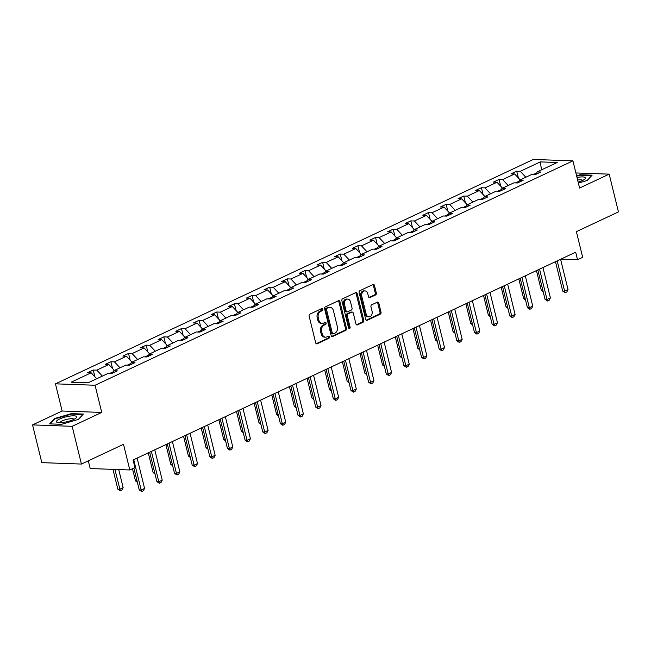 <?xml version="1.0" encoding="UTF-8"?>
<svg xmlns="http://www.w3.org/2000/svg" width="651" height="651" viewBox="0 0 651 651"><rect width="100%" height="100%" fill="white"/><g stroke="black" fill="none" stroke-linecap="round" stroke-linejoin="round"><path stroke-width="0.98" d="M322.709 309.29A1.099 0.814 92 0 0 321.675 308.615L309.884 314.156A1.571 1.172 92 0 0 309.135 316.158L315.686 342.833A1.571 1.172 92 0 0 317.159 343.793L328.958 338.251A1.099 0.814 92 0 0 328.446 336.176L326.924 336.892A5.029 3.735 92 0 1 325.581 337.177A5.029 3.735 92 0 1 322.204 333.825L321.659 331.603A5.029 3.735 92 0 1 324.043 325.191L325.573 324.475A1.099 0.814 92 0 0 325.061 322.4L323.539 323.116A5.029 3.735 92 0 1 322.196 323.401A5.029 3.735 92 0 1 318.819 320.04L318.274 317.818A5.029 3.735 92 0 1 320.658 311.406L322.188 310.69A1.099 0.814 92 0 0 322.709 309.29M322.196 323.401L321.122 323.36A5.029 3.735 92 0 1 317.753 319.999L317.2 317.778A5.029 3.735 92 0 1 319.592 311.373L321.114 310.649A1.099 0.814 92 0 0 321.382 308.753M316.223 343.695L327.884 338.219A1.099 0.814 92 0 0 328.153 336.315M325.581 337.177L324.507 337.145A5.029 3.735 92 0 1 321.138 333.784L320.585 331.562A5.029 3.735 92 0 1 322.977 325.15L324.499 324.434A1.099 0.814 92 0 0 324.768 322.538M81.432 464.057L41.819 462.641L32.55 424.9L72.155 426.315L81.432 464.057L123.503 444.299L129.809 469.965L134.952 467.548L133.097 459.997L575.679 252.181L577.535 259.725L582.678 257.308L576.379 231.642L618.45 211.892L609.181 174.142L575.899 172.963M375.562 294.968A1.571 1.172 92 0 0 376.311 292.966L374.471 285.48A1.571 1.172 92 0 0 372.999 284.52L359.897 290.671A1.571 1.172 92 0 0 359.149 292.673L365.699 319.348A1.571 1.172 92 0 0 367.18 320.308L380.274 314.156A1.571 1.172 92 0 0 381.022 312.154L378.801 303.114A1.571 1.172 92 0 0 377.328 302.154L371.721 304.782A1.571 1.172 92 0 0 370.972 306.792L372.079 311.268A4.207 3.125 92 0 1 368.954 316.866A4.207 3.125 92 0 1 366.139 314.059L361.826 296.498A4.207 3.125 92 0 1 364.942 290.907A4.207 3.125 92 0 1 367.766 293.715L368.482 296.636A1.571 1.172 92 0 0 369.955 297.597L375.562 294.968L374.496 294.927A1.571 1.172 92 0 0 375.236 292.926L373.397 285.439A1.571 1.172 92 0 0 372.868 284.577M72.155 426.315L101.735 412.425L95.062 385.254L572.929 160.862L579.602 188.033L609.181 174.142M339.944 301.69A1.571 1.172 92 0 0 338.471 300.729L325.37 306.881A1.571 1.172 92 0 0 324.621 308.883L331.172 335.558A1.571 1.172 92 0 0 332.653 336.518L345.746 330.366A1.571 1.172 92 0 0 346.495 328.364L339.944 301.69L338.878 301.657A1.571 1.172 92 0 0 338.341 300.795M342.638 298.776L355.731 292.625A1.571 1.172 92 0 1 357.212 293.585L363.763 320.259A1.571 1.172 92 0 1 363.014 322.261L357.407 324.898A1.571 1.172 92 0 1 355.934 323.938L353.273 313.115A1.571 1.172 92 0 0 351.8 312.154L348.082 313.904A1.571 1.172 92 0 0 347.333 315.906L350.1 327.168A1.099 0.814 92 0 1 348.545 327.901L341.889 300.778A1.571 1.172 92 0 1 342.638 298.776M536.098 174.232L537.205 171.897L540.794 172.027L535.138 174.68L531.55 174.558L519.563 180.189L523.152 180.311L517.496 182.972L513.908 182.841L501.921 188.473L505.502 188.595L499.846 191.256L496.265 191.125L484.271 196.757L487.859 196.887L482.204 199.54L478.615 199.409L466.629 205.041L470.217 205.171L464.562 207.824L460.973 207.693L448.987 213.325L452.567 213.455L446.92 216.108L443.331 215.986L431.344 221.609L434.925 221.739L429.269 224.392L425.689 224.27L413.694 229.901L417.283 230.023L411.627 232.684L408.039 232.553L396.052 238.185L399.641 238.307L393.985 240.968L390.397 240.837L378.41 246.469L381.991 246.599L376.335 249.252L372.754 249.121L360.76 254.753L364.348 254.883L358.693 257.536L355.104 257.405L343.118 263.037L346.706 263.167L341.051 265.82L337.462 265.689L325.476 271.321L329.064 271.451L323.409 274.104L319.82 273.981L307.833 279.605L311.414 279.735L305.758 282.396L302.178 282.265L290.183 287.897L293.772 288.019L288.116 290.68L284.528 290.549L272.541 296.181L276.13 296.311L270.474 298.964L266.886 298.833L254.899 304.465L258.48 304.595L252.832 307.248L249.243 307.117L237.257 312.749L240.837 312.879L235.182 315.532L231.601 315.401L219.607 321.033L223.195 321.163L217.54 323.816L213.951 323.693L201.965 329.316L205.553 329.447L199.898 332.1L196.309 331.977L184.323 337.609L187.903 337.731L182.247 340.392L178.667 340.261L166.672 345.893L170.261 346.015L164.605 348.676L161.017 348.545L149.03 354.177L152.619 354.307L146.963 356.96L143.375 356.829L131.388 362.461L134.977 362.591L129.321 365.244L125.733 365.113L113.746 370.745L117.326 370.875L111.671 373.528L108.09 373.405L88.064 382.804L71.154 382.202L91.173 372.795L87.584 372.673L93.239 370.012L96.828 370.142L108.815 364.511L105.234 364.389L110.89 361.728L114.47 361.858L126.465 356.227L122.876 356.097L128.532 353.444L132.12 353.574L144.107 347.943L140.518 347.813L146.174 345.16L149.763 345.29L161.749 339.659L158.169 339.529L163.816 336.876L167.405 336.998L179.391 331.375L175.811 331.245L181.466 328.592L185.047 328.714L197.041 323.083L193.453 322.961L199.108 320.3L202.697 320.43L214.684 314.799L211.095 314.677L216.75 312.016L220.339 312.146L232.326 306.515L228.745 306.385L234.401 303.732L237.981 303.862L249.976 298.231L246.387 298.101L252.043 295.448L255.631 295.578L267.618 289.947L264.029 289.817L269.685 287.164L273.274 287.286L285.26 281.663L281.671 281.533L287.327 278.88L290.916 279.002L302.902 273.379L299.322 273.249L304.977 270.588L308.558 270.718L320.552 265.087L316.964 264.965L322.619 262.304L326.208 262.434L338.195 256.803L334.606 256.673L340.261 254.02L343.85 254.15L355.837 248.519L352.256 248.389L357.904 245.736L361.492 245.866L373.479 240.235L369.898 240.105L375.554 237.452L379.134 237.582L391.129 231.951L387.54 231.821L393.196 229.168L396.784 229.29L408.771 223.667L405.182 223.537L410.838 220.884L414.427 221.006L426.413 215.375L422.833 215.253L428.488 212.592L432.069 212.722L444.063 207.091L440.475 206.969L446.13 204.308L449.719 204.438L461.705 198.807L458.117 198.677L463.772 196.024L467.361 196.154L479.348 190.523L475.759 190.393L481.414 187.74L485.003 187.87L496.99 182.239L493.409 182.109L499.065 179.456L502.645 179.578L514.64 173.955L511.051 173.825L516.707 171.172L520.295 171.294L540.314 161.896L557.223 162.498L537.205 171.897M95.062 385.254L55.449 383.838L533.315 159.446L572.929 160.862M519.075 181.214L515.486 182.898M520.173 179.896L514.64 173.955M508.187 185.527L502.645 179.578M518.456 182.516L519.563 180.189M501.433 189.498L497.844 191.182M502.531 188.18L496.99 182.239M490.537 193.811L485.003 187.87M500.806 190.8L501.921 188.473M483.783 197.782L480.202 199.466M484.881 196.472L479.348 190.523M472.895 202.095L467.361 196.154M483.164 199.092L484.271 196.757M466.14 206.066L462.552 207.75M467.239 204.756L461.705 198.807M455.252 210.387L449.719 204.438M465.522 207.376L466.629 205.041M448.498 214.35L444.91 216.034M449.597 213.04L444.063 207.091M437.61 218.671L432.069 212.722M447.872 215.66L448.987 213.325M430.848 222.642L427.268 224.326M431.955 221.324L426.413 215.375M419.96 226.955L414.427 221.006M430.23 223.944L431.344 221.609M413.206 230.926L409.617 232.61M414.305 229.608L408.771 223.667M402.318 235.239L396.784 229.29M412.588 232.228L413.694 229.901M395.564 239.21L391.975 240.894M396.662 237.892L391.129 231.951M384.676 243.523L379.134 237.582M394.945 240.512L396.052 238.185M377.922 247.494L374.333 249.178M379.02 246.184L373.479 240.235M367.034 251.807L361.492 245.866M377.295 248.804L378.41 246.469M360.272 255.778L356.691 257.462M361.378 254.468L355.837 248.519M349.384 260.099L343.85 254.15M359.653 257.088L360.76 254.753M342.629 264.062L339.041 265.746M343.728 262.752L338.195 256.803M331.741 268.383L326.208 262.434M342.011 265.372L343.118 263.037M324.987 272.354L321.399 274.038M326.086 271.036L320.552 265.087M314.099 276.667L308.558 270.718M324.369 273.656L325.476 271.321M307.345 280.638L303.757 282.322M308.444 279.32L302.902 273.379M296.449 284.951L290.916 279.002M306.719 281.94L307.833 279.605M289.695 288.922L286.106 290.606M290.794 287.604L285.26 281.663M278.807 293.235L273.274 287.286M289.077 290.224L290.183 287.897M272.053 297.206L268.464 298.89M273.151 295.888L267.618 289.947M261.165 301.519L255.631 295.578M271.434 298.508L272.541 296.181M254.411 305.49L250.822 307.174M255.509 304.18L249.976 298.231M243.523 309.803L237.981 303.862M253.784 306.8L254.899 304.465M236.761 313.774L233.18 315.458M237.867 312.464L232.326 306.515M225.873 318.095L220.339 312.146M236.142 315.084L237.257 312.749M219.118 322.066L215.53 323.75M220.217 320.748L214.684 314.799M208.23 326.379L202.697 320.43M218.5 323.368L219.607 321.033M201.476 330.35L197.888 332.034M202.575 329.032L197.041 323.083M190.588 334.663L185.047 328.714M200.858 331.652L201.965 329.316M183.834 338.634L180.246 340.318M184.933 337.316L179.391 331.375M172.946 342.947L167.405 336.998M183.208 339.936L184.323 337.609M166.184 346.918L162.604 348.602M167.291 345.6L161.749 339.659M155.296 351.231L149.763 345.29M165.566 348.22L166.672 345.893M148.542 355.202L144.953 356.886M149.64 353.892L144.107 347.943M137.654 359.515L132.12 353.574M147.923 356.512L149.03 354.177M130.9 363.486L127.311 365.17M131.998 362.176L126.465 356.227M120.012 367.807L114.47 361.858M130.281 364.796L131.388 362.461M113.258 371.77L109.669 373.454M114.356 370.46L108.815 364.511M102.362 376.091L96.828 370.142M112.631 373.08L113.746 370.745M96.706 378.744L91.173 372.795M88.3 460.827L90.196 468.549L129.809 469.965M101.735 412.425L62.13 411.017L32.55 424.9M62.13 411.017L55.449 383.838M560.869 259.131L577.535 259.725M536.717 172.93L533.128 174.614M525.829 177.243L520.295 171.294M540.314 161.896L541.502 169.878M94.916 376.815L93.239 370.012M112.558 368.531L110.89 361.728M130.2 360.247L128.532 353.444M147.842 351.955L146.174 345.16M165.492 343.671L163.816 336.876M183.134 335.387L181.466 328.592M200.777 327.103L199.108 320.3M218.427 318.819L216.75 312.016M236.069 310.535L234.401 303.732M253.711 302.243L252.043 295.448M271.353 293.959L269.685 287.164M289.003 285.675L287.327 278.88M306.645 277.391L304.977 270.588M324.288 269.107L322.619 262.304M341.93 260.823L340.261 254.02M359.58 252.531L357.904 245.736M377.222 244.247L375.554 237.452M394.864 235.963L393.196 229.168M412.514 227.679L410.838 220.884M430.156 219.395L428.488 212.592M447.798 211.111L446.13 204.308M465.441 202.827L463.772 196.024M483.091 194.535L481.414 187.74M500.733 186.251L499.065 179.456M518.375 177.967L516.707 171.172M71.439 413.629L54.562 418.544L49.614 423.882L61.544 424.306L78.421 419.399L83.369 414.06L71.439 413.629L71.561 414.109M578.381 183.061L587.169 180.506L592.117 175.168L580.187 174.737L576.591 175.786M331.709 336.421L344.68 330.334A1.571 1.172 92 0 0 345.429 328.324L338.878 301.657M327.103 308.387A1.099 0.814 92 0 0 326.582 309.786L332.327 333.198A1.099 0.814 92 0 0 333.361 333.873L334.972 333.117A5.029 3.735 92 0 0 337.356 326.704L333.426 310.698A5.029 3.735 92 0 0 330.057 307.345A5.029 3.735 92 0 0 328.714 307.63L326.029 308.346A1.099 0.814 92 0 0 325.508 309.746L326.582 309.786M333.068 333.93L331.994 333.898A1.099 0.814 92 0 1 331.261 333.166L325.508 309.746M330.057 307.345L328.983 307.305A5.029 3.735 92 0 0 327.64 307.589L328.714 307.63M326.029 308.346L327.64 307.589M356.463 324.792L361.94 322.221A1.571 1.172 92 0 0 362.688 320.219L356.138 293.544A1.571 1.172 92 0 0 355.601 292.69M352.224 312.065L351.149 312.032A1.571 1.172 92 0 0 350.734 312.122L347.016 313.863A1.571 1.172 92 0 0 346.267 315.865L349.034 327.127L350.1 327.168M348.757 328.348A1.099 0.814 92 0 0 349.034 327.127M350.515 301.893A4.207 3.125 92 0 0 347.699 299.086A4.207 3.125 92 0 0 344.582 304.684L346.096 310.869A1.571 1.172 92 0 0 347.569 311.829L351.296 310.079A1.571 1.172 92 0 0 352.036 308.078L350.515 301.893M347.699 299.086L346.625 299.045A4.207 3.125 92 0 0 343.508 304.644L344.582 304.684M347.154 311.919L346.08 311.878A1.571 1.172 92 0 1 345.03 310.828L343.508 304.644M369.019 297.499L374.496 294.927M364.942 290.907L363.876 290.867A4.207 3.125 92 0 0 360.752 296.465L361.826 296.498M368.954 316.866L367.888 316.825A4.207 3.125 92 0 1 365.065 314.026L360.752 296.465M366.236 320.211L379.207 314.116A1.571 1.172 92 0 0 379.956 312.114L377.735 303.073A1.571 1.172 92 0 0 377.198 302.21M54.717 419.171L54.562 418.544M580.301 175.217L580.187 174.737M112.973 469.363L117.839 489.186L119.768 489.251L123.161 487.664L118.718 469.566M123.161 487.664L121.989 489.991L120.297 490.789L117.839 489.186M114.901 469.436L120.297 490.789M137.125 458.109L144.571 488.421L143.399 490.756L141.706 491.554L141.177 490.016L139.249 489.951L133.87 468.061M144.571 488.421L141.177 490.016L133.732 459.704M141.706 491.554L139.249 489.951M132.487 468.704L135.481 480.902L137.044 480.959M137.369 482.31L135.481 480.902M148.282 452.876L153.131 472.618L154.686 472.667M155.019 474.026L153.131 472.618M154.767 449.825L162.213 480.137L161.041 482.472L159.349 483.27L158.82 481.732L156.891 481.667L149.665 452.225M162.213 480.137L158.82 481.732L151.374 451.42M159.349 483.27L156.891 481.667M172.409 441.541L179.855 471.853L178.691 474.188L176.991 474.986L176.462 473.448L174.541 473.375L167.307 443.941M179.855 471.853L176.462 473.448L169.016 443.136M176.991 474.986L174.541 473.375M56.718 422.141A10.408 2.482 -13.8 0 0 57.679 422.548A10.408 2.482 -13.8 0 0 67.159 421.685A10.408 2.482 -13.8 0 0 75.964 418.056A10.408 2.482 -13.8 0 0 76.411 416.404A10.408 2.482 -13.8 0 0 64.213 417.332A10.408 2.482 -13.8 0 0 56.718 422.141M73.913 419.334A7.12 1.701 -13.8 0 0 73.75 419.098A7.12 1.701 -13.8 0 0 66.052 419.545A7.12 1.701 -13.8 0 0 60.079 422.727M50.33 423.907L55.009 418.862L71.366 414.101L82.921 414.516L78.38 419.407M578.161 182.174A10.408 2.482 -13.8 0 0 584.704 179.163A10.408 2.482 -13.8 0 0 585.159 177.511A10.408 2.482 -13.8 0 0 577.006 177.471M582.661 180.441A7.12 1.701 -13.8 0 0 582.49 180.205A7.12 1.701 -13.8 0 0 577.64 180.05M576.696 176.201L580.106 175.209L591.661 175.624L587.129 180.514M165.924 444.584L170.774 464.326L172.328 464.383M172.661 465.742L170.774 464.326M190.059 433.257L197.505 463.569L196.333 465.904L194.633 466.694L194.112 465.164L192.183 465.091L184.949 435.649M197.505 463.569L194.112 465.164L186.666 434.852M194.633 466.694L192.183 465.091M183.566 436.3L188.416 456.042L189.97 456.099M190.304 457.458L188.416 456.042M207.702 424.973L215.147 455.285L213.976 457.612L212.283 458.41L211.754 456.88L209.825 456.807L202.591 427.365M215.147 455.285L211.754 456.88L204.308 426.56M212.283 458.41L209.825 456.807M201.208 428.016L206.058 447.758L207.62 447.815M207.954 449.174L206.058 447.758M225.344 416.689L232.789 447.001L231.618 449.328L229.925 450.126L229.396 448.588L227.468 448.523L220.241 419.081M232.789 447.001L229.396 448.588L221.95 418.276M229.925 450.126L227.468 448.523M218.858 419.732L223.708 439.474L225.262 439.531M225.596 440.882L223.708 439.474M242.986 408.397L250.432 438.709L249.268 441.044L247.567 441.842L247.038 440.304L245.118 440.239L237.884 410.797M250.432 438.709L247.038 440.304L239.592 409.992M247.567 441.842L245.118 440.239M236.5 411.448L241.35 431.19L242.904 431.247M243.238 432.598L241.35 431.19M260.636 400.113L268.082 430.425L266.91 432.76L265.217 433.558L264.688 432.02L262.76 431.955L255.526 402.513M268.082 430.425L264.688 432.02L257.243 401.708M265.217 433.558L262.76 431.955M254.142 403.164L258.992 422.906L260.546 422.963M260.88 424.314L258.992 422.906M278.278 391.829L285.724 422.141L284.552 424.476L282.86 425.274L282.331 423.736L280.402 423.671L273.176 394.229M285.724 422.141L282.331 423.736L274.885 393.424M282.86 425.274L280.402 423.671M271.793 394.88L276.634 414.622L278.197 414.671M278.53 416.03L276.634 414.622M295.92 383.545L303.366 413.857L302.202 416.192L300.502 416.99L299.973 415.452L298.044 415.379L290.818 385.945M303.366 413.857L299.973 415.452L292.527 385.14M300.502 416.99L298.044 415.379M289.435 386.588L294.285 406.33L295.839 406.387M296.172 407.746L294.285 406.33M313.57 375.261L321.016 405.573L319.844 407.9L318.144 408.698L317.623 407.168L315.694 407.095L308.46 377.653M321.016 405.573L317.623 407.168L310.177 376.856M318.144 408.698L315.694 407.095M307.077 378.304L311.927 398.046L313.481 398.103M313.815 399.462L311.927 398.046M331.213 366.977L338.658 397.289L337.487 399.616L335.794 400.414L335.265 398.884L333.336 398.811L326.102 369.369M338.658 397.289L335.265 398.884L327.819 368.564M335.794 400.414L333.336 398.811M324.719 370.02L329.569 389.762L331.131 389.819M331.457 391.17L329.569 389.762M348.855 358.685L356.3 389.005L355.129 391.332L353.436 392.13L352.907 390.592L350.979 390.527L343.752 361.085M356.3 389.005L352.907 390.592L345.461 360.28M353.436 392.13L350.979 390.527M342.369 361.736L347.219 381.478L348.773 381.535M349.107 382.886L347.219 381.478M366.497 350.401L373.943 380.713L372.779 383.048L371.078 383.846L370.549 382.308L368.629 382.243L361.395 352.801M373.943 380.713L370.549 382.308L363.103 351.996M371.078 383.846L368.629 382.243M360.011 353.452L364.861 373.194L366.415 373.251M366.749 374.602L364.861 373.194M384.147 342.117L391.593 372.429L390.421 374.764L388.72 375.562L388.199 374.024L386.271 373.959L379.037 344.517M391.593 372.429L388.199 374.024L380.754 343.712M388.72 375.562L386.271 373.959M377.653 345.168L382.503 364.91L384.057 364.959M384.391 366.318L382.503 364.91M401.789 333.833L409.235 364.145L408.063 366.48L406.37 367.278L405.842 365.74L403.913 365.667L396.679 336.233M409.235 364.145L405.842 365.74L398.396 335.428M406.37 367.278L403.913 365.667M395.295 336.876L400.145 356.618L401.708 356.675M402.041 358.034L400.145 356.618M419.431 325.549L426.877 355.861L425.705 358.196L424.013 358.986L423.484 357.456L421.555 357.383L414.329 327.941M426.877 355.861L423.484 357.456L416.038 327.144M424.013 358.986L421.555 357.383M412.946 328.592L417.796 348.334L419.35 348.391M419.683 349.75L417.796 348.334M437.073 317.265L444.519 347.577L443.355 349.904L441.655 350.702L441.126 349.172L439.205 349.099L431.971 319.657M444.519 347.577L441.126 349.172L433.68 318.852M441.655 350.702L439.205 349.099M430.588 320.308L435.438 340.05L436.992 340.107M437.326 341.466L435.438 340.05M454.723 308.973L462.169 339.293L460.998 341.62L459.305 342.418L458.776 340.88L456.847 340.815L449.613 311.373M462.169 339.293L458.776 340.88L451.33 310.568M459.305 342.418L456.847 340.815M448.23 312.024L453.08 331.766L454.634 331.823M454.968 333.174L453.08 331.766M472.366 300.689L479.811 331.001L478.64 333.336L476.947 334.134L476.418 332.596L474.489 332.531L467.263 303.089M479.811 331.001L476.418 332.596L468.972 302.284M476.947 334.134L474.489 332.531M465.88 303.74L470.722 323.482L472.284 323.539M472.618 324.89L470.722 323.482M490.008 292.405L497.454 322.717L496.29 325.052L494.589 325.85L494.06 324.312L492.132 324.247L484.905 294.805M497.454 322.717L494.06 324.312L486.614 294M494.589 325.85L492.132 324.247M483.522 295.456L488.372 315.198L489.926 315.247M490.26 316.606L488.372 315.198M507.658 284.121L515.104 314.433L513.932 316.768L512.231 317.566L511.71 316.028L509.782 315.955L502.548 286.521M515.104 314.433L511.71 316.028L504.265 285.716M512.231 317.566L509.782 315.955M501.164 287.164L506.014 306.906L507.568 306.963M507.902 308.322L506.014 306.906M525.3 275.837L532.746 306.149L531.574 308.484L529.881 309.274L529.353 307.744L527.424 307.671L520.19 278.229M532.746 306.149L529.353 307.744L521.907 277.432M529.881 309.274L527.424 307.671M518.806 278.88L523.656 298.622L525.219 298.679M525.544 300.038L523.656 298.622M542.942 267.553L550.388 297.865L549.216 300.192L547.524 300.99L546.995 299.46L545.066 299.387L537.84 269.945M550.388 297.865L546.995 299.46L539.549 269.14M547.524 300.99L545.066 299.387M536.457 270.596L541.307 290.338L542.861 290.395M543.194 291.754L541.307 290.338M560.584 259.269L568.03 289.581L566.866 291.908L565.166 292.706L564.637 291.168L562.716 291.103L555.482 261.661M568.03 289.581L564.637 291.168L557.191 260.856M565.166 292.706L562.716 291.103M319.592 311.373L320.658 311.406M317.2 317.778L318.274 317.818M317.753 319.999L318.819 320.04M324.499 324.434L325.573 324.475M322.977 325.15L324.043 325.191M320.585 331.562L321.659 331.603M321.138 333.784L322.204 333.825M327.884 338.219L328.958 338.251M316.329 343.761L317.159 343.793M321.114 310.649L322.188 310.69M345.429 328.324L346.495 328.364M344.68 330.334L345.746 330.366M331.815 336.494L332.653 336.518M331.261 333.166L332.327 333.198M356.138 293.544L357.212 293.585M362.688 320.219L363.763 320.259M361.94 322.221L363.014 322.261M356.577 324.865L357.407 324.898M350.734 312.122L351.8 312.154M347.016 313.863L348.082 313.904M346.267 315.865L347.333 315.906M345.03 310.828L346.096 310.869M369.125 297.572L369.955 297.597M365.065 314.026L366.139 314.059M377.735 303.073L378.801 303.114M379.956 312.114L381.022 312.154M379.207 314.116L380.274 314.156M366.342 320.276L367.18 320.308M373.397 285.439L374.471 285.48M375.236 292.926L376.311 292.966"/></g></svg>
